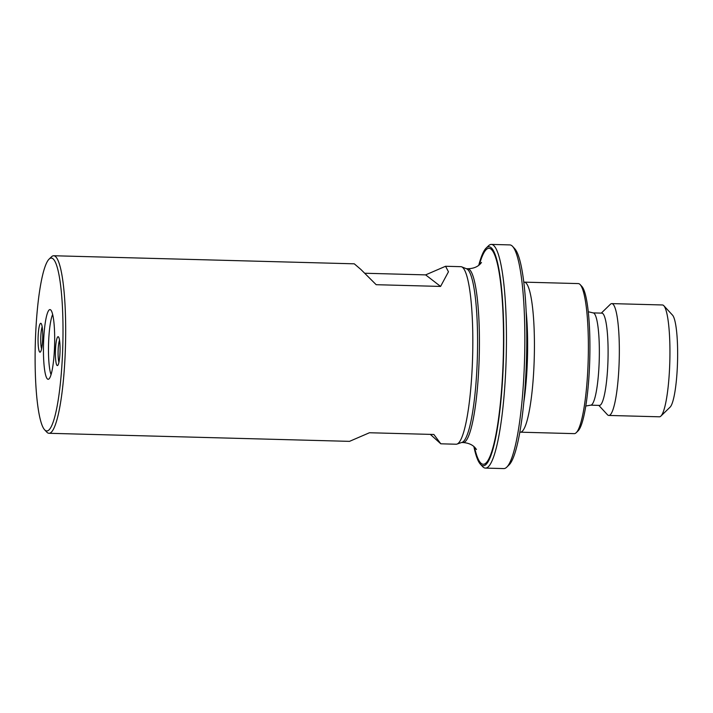 <?xml version="1.0" encoding="UTF-8"?>
<svg xmlns="http://www.w3.org/2000/svg" width="713" height="713" viewBox="0 0 713 713"><rect width="100%" height="100%" fill="white"/><g stroke="black" fill="none" stroke-linecap="round" stroke-linejoin="round"><path stroke-width="1.07" d="M59.981 352.882A14.447 2.299 91.5 0 1 57.726 365.421A14.447 2.299 91.5 0 1 55.498 349.423A14.447 2.299 91.5 0 1 58.493 336.91A14.447 2.299 91.5 0 1 59.981 352.882M59.527 340.19A12.121 1.934 -88.5 0 0 58.154 349.762A12.121 1.934 -88.5 0 0 58.938 362.195M42.628 339.486A14.447 2.299 91.5 0 1 40.374 352.026A14.447 2.299 91.5 0 1 38.145 336.028A14.447 2.299 91.5 0 1 41.14 323.506A14.447 2.299 91.5 0 1 42.628 339.486M42.174 326.795A12.121 1.934 -88.5 0 0 40.81 336.367A12.121 1.934 -88.5 0 0 41.586 348.8M52.664 314.433A32.165 5.125 -88.5 0 0 48.671 340.725A32.165 5.125 -88.5 0 0 51.051 374.628M43.653 340.279A34.857 5.552 -88.5 0 0 48.644 379.164A34.857 5.552 -88.5 0 0 54.464 348.63A34.857 5.552 -88.5 0 0 50.507 309.772A34.857 5.552 -88.5 0 0 43.653 340.279M524.34 282.134L578.288 283.587A75.052 11.961 91.5 0 1 580.186 284.621L581.933 286.51A73.189 11.658 91.5 0 1 589.464 367.427A73.189 11.658 91.5 0 1 578.056 430.91L576.211 432.702A75.052 11.961 91.5 0 1 574.259 433.638L520.312 432.185A75.052 11.961 -88.5 0 0 533.966 366.152A75.052 11.961 -88.5 0 0 524.34 282.134A75.052 11.961 -88.5 0 0 523.841 282.188M580.186 284.621A75.052 11.961 91.5 0 1 587.913 367.596A75.052 11.961 91.5 0 1 576.211 432.702M585.756 406.036L590.676 405.162L599.41 405.403A46.149 7.353 -88.5 0 0 607.815 364.798A46.149 7.353 -88.5 0 0 601.888 313.132L593.154 312.9L588.287 311.759M598.813 405.385L607.396 414.672A55.944 8.912 -88.5 0 0 608.813 415.447A55.944 8.912 -88.5 0 0 618.991 366.224A55.944 8.912 -88.5 0 0 611.816 303.604A55.944 8.912 -88.5 0 0 610.355 304.299L601.3 313.114M608.813 415.447L659.418 416.802A55.944 8.912 -88.5 0 0 660.871 416.107A55.944 8.912 -88.5 0 0 669.596 367.587A55.944 8.912 -88.5 0 0 663.839 305.734A55.944 8.912 -88.5 0 0 662.422 304.968L611.816 303.604M660.871 416.107L670.086 407.15A46.612 7.424 -88.5 0 0 677.35 366.714A46.612 7.424 -88.5 0 0 672.555 315.173L663.839 305.734M62.477 354.807A86.469 13.779 -88.5 0 0 49.126 259.086A86.469 13.779 -88.5 0 0 35.65 334.103A86.469 13.779 -88.5 0 0 44.545 429.707A86.469 13.779 -88.5 0 0 62.477 354.807M49.126 259.086L51.434 256.849A88.804 14.153 91.5 0 1 53.742 255.744A88.804 14.153 91.5 0 1 65.133 355.154A88.804 14.153 91.5 0 1 48.974 433.29A88.804 14.153 91.5 0 1 46.728 432.06L44.545 429.707M473.878 446.552A109.552 17.451 -88.5 0 0 480.384 464.19A109.552 17.451 -88.5 0 0 503.093 369.307A109.552 17.451 -88.5 0 0 486.186 248.044A109.552 17.451 -88.5 0 0 478.744 265.307M486.186 248.044L488.494 245.807A111.879 17.825 91.5 0 1 491.409 244.416A111.879 17.825 91.5 0 1 505.758 369.646A111.879 17.825 91.5 0 1 485.401 468.093A111.879 17.825 91.5 0 1 482.567 466.552L480.384 464.19M512.647 246.448L514.822 248.81A109.552 17.451 91.5 0 1 526.096 369.931A109.552 17.451 91.5 0 1 509.02 464.956L506.72 467.193A111.879 17.825 -88.5 0 0 524.153 370.145A111.879 17.825 -88.5 0 0 512.647 246.448A111.879 17.825 -88.5 0 0 509.804 244.907L491.409 244.416M48.974 433.29L349.513 441.356L369.459 432.746L433.861 434.475L440.812 443.807L456.115 444.226A88.804 14.153 -88.5 0 0 456.953 444.092L462.042 442.363A86.941 13.85 -88.5 0 0 477.042 366.001A86.941 13.85 -88.5 0 0 466.703 268.846L461.712 266.849A88.804 14.153 -88.5 0 0 460.883 266.68L445.572 266.27L425.634 274.879L364.78 273.248M456.953 444.092A88.804 14.153 -88.5 0 0 472.273 366.081A88.804 14.153 -88.5 0 0 461.712 266.849M53.742 255.744L354.281 263.819L360.849 269.434L376.179 284.701L440.581 286.43L448.459 271.787L445.572 266.27M519.813 432.114A75.052 11.961 -88.5 0 0 520.312 432.185M440.812 443.807L430.313 434.377M485.401 468.093L503.797 468.584A111.879 17.825 -88.5 0 0 506.72 467.193M440.581 286.43L425.634 274.879M590.676 405.162A46.149 7.353 -88.5 0 0 599.072 364.557A46.149 7.353 -88.5 0 0 593.154 312.9M476.48 449.511C475.74 448.709 473.102 443.29 463.067 442.541A86.941 13.85 -88.5 0 0 478.886 366.045A86.941 13.85 -88.5 0 0 467.737 268.73L466.293 268.685M474.457 447.069A107.913 17.192 -88.5 0 0 502.843 369.111A107.913 17.192 -88.5 0 0 497.701 265.084A107.913 17.192 -88.5 0 0 479.35 264.826M525.561 379.949A73.189 11.658 -88.5 0 0 526.444 365.733A73.189 11.658 -88.5 0 0 526.782 334.593M523.797 402.328A73.279 11.675 -88.5 0 0 527.174 365.76A73.279 11.675 -88.5 0 0 526.212 312.142M467.737 268.73C477.701 268.569 480.838 263.159 481.507 262.482L481.489 262.509M463.067 442.541L461.632 442.506"/></g></svg>
